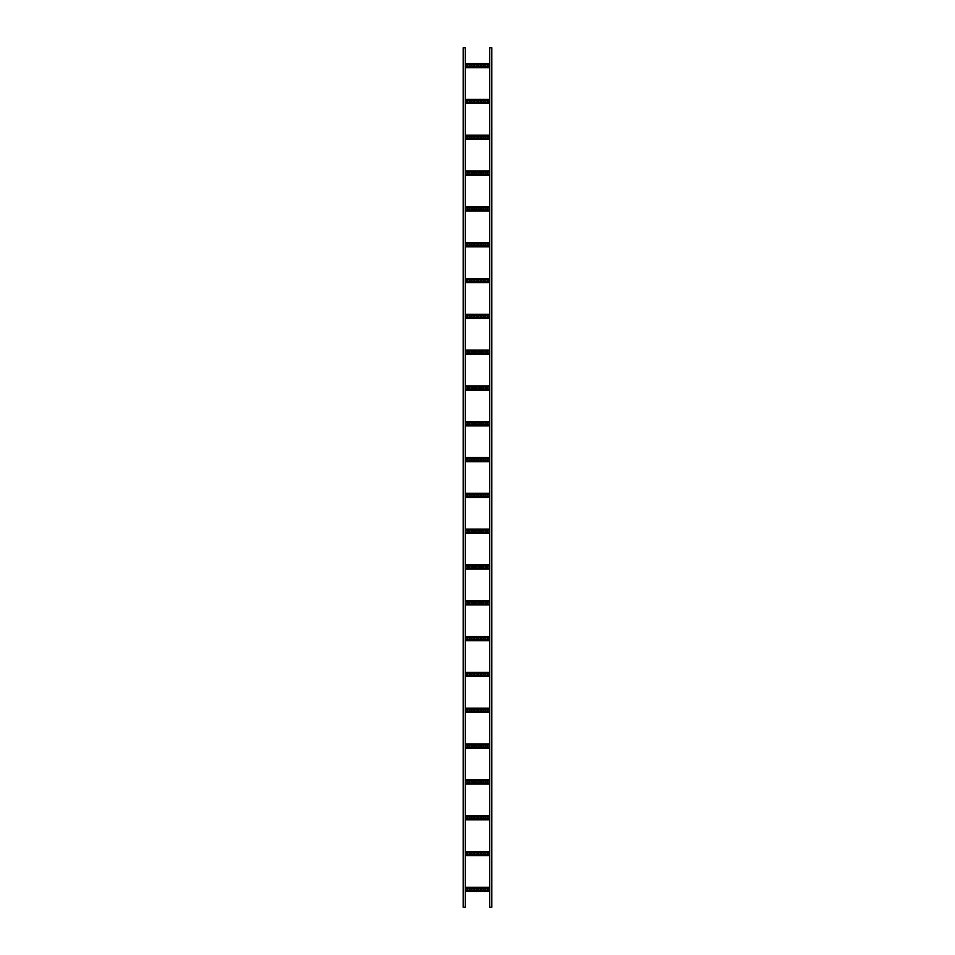 <?xml version="1.0" encoding="UTF-8"?>
<svg xmlns="http://www.w3.org/2000/svg" width="955" height="955" viewBox="0 0 955 955"><rect width="100%" height="100%" fill="white"/><g stroke="black" fill="none" stroke-linecap="round" stroke-linejoin="round"><path stroke-width="1.43" d="M463.175 47.75L463.175 907.25L465.324 907.25L465.324 47.75L463.175 47.75M491.825 907.25L491.825 47.75L489.676 47.75L489.676 907.25L491.825 907.25M489.676 891.421L465.324 891.421M486.167 888.556L486.74 888.556A0.788 0.788 0 0 1 487.528 889.344A0.788 0.788 0 0 1 486.74 890.132L486.167 890.132A0.788 0.788 0 0 1 485.379 889.344A0.788 0.788 0 0 1 486.167 888.556M479.004 888.556L479.577 888.556A0.788 0.788 0 0 1 480.365 889.344A0.788 0.788 0 0 1 479.577 890.132L479.004 890.132A0.788 0.788 0 0 1 478.216 889.344A0.788 0.788 0 0 1 479.004 888.556M471.842 888.556L472.415 888.556A0.788 0.788 0 0 1 473.202 889.344A0.788 0.788 0 0 1 472.415 890.132L471.842 890.132A0.788 0.788 0 0 1 471.054 889.344A0.788 0.788 0 0 1 471.842 888.556M468.26 888.556L468.833 888.556A0.788 0.788 0 0 1 469.621 889.344A0.788 0.788 0 0 1 468.833 890.132L468.26 890.132A0.788 0.788 0 0 1 467.473 889.344A0.788 0.788 0 0 1 468.26 888.556M475.423 888.556L475.996 888.556A0.788 0.788 0 0 1 476.784 889.344A0.788 0.788 0 0 1 475.996 890.132L475.423 890.132A0.788 0.788 0 0 1 474.635 889.344A0.788 0.788 0 0 1 475.423 888.556M482.585 888.556L483.158 888.556A0.788 0.788 0 0 1 483.946 889.344A0.788 0.788 0 0 1 483.158 890.132L482.585 890.132A0.788 0.788 0 0 1 481.798 889.344A0.788 0.788 0 0 1 482.585 888.556M489.676 888.556A0.788 0.788 0 0 0 488.96 889.344A0.788 0.788 0 0 0 489.676 890.132M465.324 890.132A0.788 0.788 0 0 0 466.04 889.344A0.788 0.788 0 0 0 465.324 888.556M489.676 855.608L465.324 855.608M486.167 852.743L486.74 852.743A0.788 0.788 0 0 1 487.528 853.531A0.788 0.788 0 0 1 486.74 854.319L486.167 854.319A0.788 0.788 0 0 1 485.379 853.531A0.788 0.788 0 0 1 486.167 852.743M479.004 852.743L479.577 852.743A0.788 0.788 0 0 1 480.365 853.531A0.788 0.788 0 0 1 479.577 854.319L479.004 854.319A0.788 0.788 0 0 1 478.216 853.531A0.788 0.788 0 0 1 479.004 852.743M471.842 852.743L472.415 852.743A0.788 0.788 0 0 1 473.202 853.531A0.788 0.788 0 0 1 472.415 854.319L471.842 854.319A0.788 0.788 0 0 1 471.054 853.531A0.788 0.788 0 0 1 471.842 852.743M468.26 852.743L468.833 852.743A0.788 0.788 0 0 1 469.621 853.531A0.788 0.788 0 0 1 468.833 854.319L468.26 854.319A0.788 0.788 0 0 1 467.473 853.531A0.788 0.788 0 0 1 468.26 852.743M475.423 852.743L475.996 852.743A0.788 0.788 0 0 1 476.784 853.531A0.788 0.788 0 0 1 475.996 854.319L475.423 854.319A0.788 0.788 0 0 1 474.635 853.531A0.788 0.788 0 0 1 475.423 852.743M482.585 852.743L483.158 852.743A0.788 0.788 0 0 1 483.946 853.531A0.788 0.788 0 0 1 483.158 854.319L482.585 854.319A0.788 0.788 0 0 1 481.798 853.531A0.788 0.788 0 0 1 482.585 852.743M489.676 852.743A0.788 0.788 0 0 0 488.96 853.531A0.788 0.788 0 0 0 489.676 854.319M465.324 854.319A0.788 0.788 0 0 0 466.04 853.531A0.788 0.788 0 0 0 465.324 852.743M489.676 819.796L465.324 819.796M486.167 816.931L486.74 816.931A0.788 0.788 0 0 1 487.528 817.719A0.788 0.788 0 0 1 486.74 818.507L486.167 818.507A0.788 0.788 0 0 1 485.379 817.719A0.788 0.788 0 0 1 486.167 816.931M479.004 816.931L479.577 816.931A0.788 0.788 0 0 1 480.365 817.719A0.788 0.788 0 0 1 479.577 818.507L479.004 818.507A0.788 0.788 0 0 1 478.216 817.719A0.788 0.788 0 0 1 479.004 816.931M471.842 816.931L472.415 816.931A0.788 0.788 0 0 1 473.202 817.719A0.788 0.788 0 0 1 472.415 818.507L471.842 818.507A0.788 0.788 0 0 1 471.054 817.719A0.788 0.788 0 0 1 471.842 816.931M468.26 816.931L468.833 816.931A0.788 0.788 0 0 1 469.621 817.719A0.788 0.788 0 0 1 468.833 818.507L468.26 818.507A0.788 0.788 0 0 1 467.473 817.719A0.788 0.788 0 0 1 468.26 816.931M475.423 816.931L475.996 816.931A0.788 0.788 0 0 1 476.784 817.719A0.788 0.788 0 0 1 475.996 818.507L475.423 818.507A0.788 0.788 0 0 1 474.635 817.719A0.788 0.788 0 0 1 475.423 816.931M482.585 816.931L483.158 816.931A0.788 0.788 0 0 1 483.946 817.719A0.788 0.788 0 0 1 483.158 818.507L482.585 818.507A0.788 0.788 0 0 1 481.798 817.719A0.788 0.788 0 0 1 482.585 816.931M489.676 816.931A0.788 0.788 0 0 0 488.96 817.719A0.788 0.788 0 0 0 489.676 818.507M465.324 818.507A0.788 0.788 0 0 0 466.04 817.719A0.788 0.788 0 0 0 465.324 816.931M489.676 783.983L465.324 783.983M486.167 781.118L486.74 781.118A0.788 0.788 0 0 1 487.528 781.906A0.788 0.788 0 0 1 486.74 782.694L486.167 782.694A0.788 0.788 0 0 1 485.379 781.906A0.788 0.788 0 0 1 486.167 781.118M479.004 781.118L479.577 781.118A0.788 0.788 0 0 1 480.365 781.906A0.788 0.788 0 0 1 479.577 782.694L479.004 782.694A0.788 0.788 0 0 1 478.216 781.906A0.788 0.788 0 0 1 479.004 781.118M471.842 781.118L472.415 781.118A0.788 0.788 0 0 1 473.202 781.906A0.788 0.788 0 0 1 472.415 782.694L471.842 782.694A0.788 0.788 0 0 1 471.054 781.906A0.788 0.788 0 0 1 471.842 781.118M468.26 781.118L468.833 781.118A0.788 0.788 0 0 1 469.621 781.906A0.788 0.788 0 0 1 468.833 782.694L468.26 782.694A0.788 0.788 0 0 1 467.473 781.906A0.788 0.788 0 0 1 468.26 781.118M475.423 781.118L475.996 781.118A0.788 0.788 0 0 1 476.784 781.906A0.788 0.788 0 0 1 475.996 782.694L475.423 782.694A0.788 0.788 0 0 1 474.635 781.906A0.788 0.788 0 0 1 475.423 781.118M482.585 781.118L483.158 781.118A0.788 0.788 0 0 1 483.946 781.906A0.788 0.788 0 0 1 483.158 782.694L482.585 782.694A0.788 0.788 0 0 1 481.798 781.906A0.788 0.788 0 0 1 482.585 781.118M489.676 781.118A0.788 0.788 0 0 0 488.96 781.906A0.788 0.788 0 0 0 489.676 782.694M465.324 782.694A0.788 0.788 0 0 0 466.04 781.906A0.788 0.788 0 0 0 465.324 781.118M489.676 748.171L465.324 748.171M486.167 745.306L486.74 745.306A0.788 0.788 0 0 1 487.528 746.094A0.788 0.788 0 0 1 486.74 746.882L486.167 746.882A0.788 0.788 0 0 1 485.379 746.094A0.788 0.788 0 0 1 486.167 745.306M479.004 745.306L479.577 745.306A0.788 0.788 0 0 1 480.365 746.094A0.788 0.788 0 0 1 479.577 746.882L479.004 746.882A0.788 0.788 0 0 1 478.216 746.094A0.788 0.788 0 0 1 479.004 745.306M471.842 745.306L472.415 745.306A0.788 0.788 0 0 1 473.202 746.094A0.788 0.788 0 0 1 472.415 746.882L471.842 746.882A0.788 0.788 0 0 1 471.054 746.094A0.788 0.788 0 0 1 471.842 745.306M468.26 745.306L468.833 745.306A0.788 0.788 0 0 1 469.621 746.094A0.788 0.788 0 0 1 468.833 746.882L468.26 746.882A0.788 0.788 0 0 1 467.473 746.094A0.788 0.788 0 0 1 468.26 745.306M475.423 745.306L475.996 745.306A0.788 0.788 0 0 1 476.784 746.094A0.788 0.788 0 0 1 475.996 746.882L475.423 746.882A0.788 0.788 0 0 1 474.635 746.094A0.788 0.788 0 0 1 475.423 745.306M482.585 745.306L483.158 745.306A0.788 0.788 0 0 1 483.946 746.094A0.788 0.788 0 0 1 483.158 746.882L482.585 746.882A0.788 0.788 0 0 1 481.798 746.094A0.788 0.788 0 0 1 482.585 745.306M489.676 745.306A0.788 0.788 0 0 0 488.96 746.094A0.788 0.788 0 0 0 489.676 746.882M465.324 746.882A0.788 0.788 0 0 0 466.04 746.094A0.788 0.788 0 0 0 465.324 745.306M489.676 712.358L465.324 712.358M486.167 709.493L486.74 709.493A0.788 0.788 0 0 1 487.528 710.281A0.788 0.788 0 0 1 486.74 711.069L486.167 711.069A0.788 0.788 0 0 1 485.379 710.281A0.788 0.788 0 0 1 486.167 709.493M479.004 709.493L479.577 709.493A0.788 0.788 0 0 1 480.365 710.281A0.788 0.788 0 0 1 479.577 711.069L479.004 711.069A0.788 0.788 0 0 1 478.216 710.281A0.788 0.788 0 0 1 479.004 709.493M471.842 709.493L472.415 709.493A0.788 0.788 0 0 1 473.202 710.281A0.788 0.788 0 0 1 472.415 711.069L471.842 711.069A0.788 0.788 0 0 1 471.054 710.281A0.788 0.788 0 0 1 471.842 709.493M468.26 709.493L468.833 709.493A0.788 0.788 0 0 1 469.621 710.281A0.788 0.788 0 0 1 468.833 711.069L468.26 711.069A0.788 0.788 0 0 1 467.473 710.281A0.788 0.788 0 0 1 468.26 709.493M475.423 709.493L475.996 709.493A0.788 0.788 0 0 1 476.784 710.281A0.788 0.788 0 0 1 475.996 711.069L475.423 711.069A0.788 0.788 0 0 1 474.635 710.281A0.788 0.788 0 0 1 475.423 709.493M482.585 709.493L483.158 709.493A0.788 0.788 0 0 1 483.946 710.281A0.788 0.788 0 0 1 483.158 711.069L482.585 711.069A0.788 0.788 0 0 1 481.798 710.281A0.788 0.788 0 0 1 482.585 709.493M489.676 709.493A0.788 0.788 0 0 0 488.96 710.281A0.788 0.788 0 0 0 489.676 711.069M465.324 711.069A0.788 0.788 0 0 0 466.04 710.281A0.788 0.788 0 0 0 465.324 709.493M489.676 676.546L465.324 676.546M486.167 673.681L486.74 673.681A0.788 0.788 0 0 1 487.528 674.469A0.788 0.788 0 0 1 486.74 675.257L486.167 675.257A0.788 0.788 0 0 1 485.379 674.469A0.788 0.788 0 0 1 486.167 673.681M479.004 673.681L479.577 673.681A0.788 0.788 0 0 1 480.365 674.469A0.788 0.788 0 0 1 479.577 675.257L479.004 675.257A0.788 0.788 0 0 1 478.216 674.469A0.788 0.788 0 0 1 479.004 673.681M471.842 673.681L472.415 673.681A0.788 0.788 0 0 1 473.202 674.469A0.788 0.788 0 0 1 472.415 675.257L471.842 675.257A0.788 0.788 0 0 1 471.054 674.469A0.788 0.788 0 0 1 471.842 673.681M468.26 673.681L468.833 673.681A0.788 0.788 0 0 1 469.621 674.469A0.788 0.788 0 0 1 468.833 675.257L468.26 675.257A0.788 0.788 0 0 1 467.473 674.469A0.788 0.788 0 0 1 468.26 673.681M475.423 673.681L475.996 673.681A0.788 0.788 0 0 1 476.784 674.469A0.788 0.788 0 0 1 475.996 675.257L475.423 675.257A0.788 0.788 0 0 1 474.635 674.469A0.788 0.788 0 0 1 475.423 673.681M482.585 673.681L483.158 673.681A0.788 0.788 0 0 1 483.946 674.469A0.788 0.788 0 0 1 483.158 675.257L482.585 675.257A0.788 0.788 0 0 1 481.798 674.469A0.788 0.788 0 0 1 482.585 673.681M489.676 673.681A0.788 0.788 0 0 0 488.96 674.469A0.788 0.788 0 0 0 489.676 675.257M465.324 675.257A0.788 0.788 0 0 0 466.04 674.469A0.788 0.788 0 0 0 465.324 673.681M489.676 640.733L465.324 640.733M486.167 637.868L486.74 637.868A0.788 0.788 0 0 1 487.528 638.656A0.788 0.788 0 0 1 486.74 639.444L486.167 639.444A0.788 0.788 0 0 1 485.379 638.656A0.788 0.788 0 0 1 486.167 637.868M479.004 637.868L479.577 637.868A0.788 0.788 0 0 1 480.365 638.656A0.788 0.788 0 0 1 479.577 639.444L479.004 639.444A0.788 0.788 0 0 1 478.216 638.656A0.788 0.788 0 0 1 479.004 637.868M471.842 637.868L472.415 637.868A0.788 0.788 0 0 1 473.202 638.656A0.788 0.788 0 0 1 472.415 639.444L471.842 639.444A0.788 0.788 0 0 1 471.054 638.656A0.788 0.788 0 0 1 471.842 637.868M468.26 637.868L468.833 637.868A0.788 0.788 0 0 1 469.621 638.656A0.788 0.788 0 0 1 468.833 639.444L468.26 639.444A0.788 0.788 0 0 1 467.473 638.656A0.788 0.788 0 0 1 468.26 637.868M475.423 637.868L475.996 637.868A0.788 0.788 0 0 1 476.784 638.656A0.788 0.788 0 0 1 475.996 639.444L475.423 639.444A0.788 0.788 0 0 1 474.635 638.656A0.788 0.788 0 0 1 475.423 637.868M482.585 637.868L483.158 637.868A0.788 0.788 0 0 1 483.946 638.656A0.788 0.788 0 0 1 483.158 639.444L482.585 639.444A0.788 0.788 0 0 1 481.798 638.656A0.788 0.788 0 0 1 482.585 637.868M489.676 637.868A0.788 0.788 0 0 0 488.96 638.656A0.788 0.788 0 0 0 489.676 639.444M465.324 639.444A0.788 0.788 0 0 0 466.04 638.656A0.788 0.788 0 0 0 465.324 637.868M489.676 604.921L465.324 604.921M486.167 602.056L486.74 602.056A0.788 0.788 0 0 1 487.528 602.844A0.788 0.788 0 0 1 486.74 603.632L486.167 603.632A0.788 0.788 0 0 1 485.379 602.844A0.788 0.788 0 0 1 486.167 602.056M479.004 602.056L479.577 602.056A0.788 0.788 0 0 1 480.365 602.844A0.788 0.788 0 0 1 479.577 603.632L479.004 603.632A0.788 0.788 0 0 1 478.216 602.844A0.788 0.788 0 0 1 479.004 602.056M471.842 602.056L472.415 602.056A0.788 0.788 0 0 1 473.202 602.844A0.788 0.788 0 0 1 472.415 603.632L471.842 603.632A0.788 0.788 0 0 1 471.054 602.844A0.788 0.788 0 0 1 471.842 602.056M468.26 602.056L468.833 602.056A0.788 0.788 0 0 1 469.621 602.844A0.788 0.788 0 0 1 468.833 603.632L468.26 603.632A0.788 0.788 0 0 1 467.473 602.844A0.788 0.788 0 0 1 468.26 602.056M475.423 602.056L475.996 602.056A0.788 0.788 0 0 1 476.784 602.844A0.788 0.788 0 0 1 475.996 603.632L475.423 603.632A0.788 0.788 0 0 1 474.635 602.844A0.788 0.788 0 0 1 475.423 602.056M482.585 602.056L483.158 602.056A0.788 0.788 0 0 1 483.946 602.844A0.788 0.788 0 0 1 483.158 603.632L482.585 603.632A0.788 0.788 0 0 1 481.798 602.844A0.788 0.788 0 0 1 482.585 602.056M489.676 602.056A0.788 0.788 0 0 0 488.96 602.844A0.788 0.788 0 0 0 489.676 603.632M465.324 603.632A0.788 0.788 0 0 0 466.04 602.844A0.788 0.788 0 0 0 465.324 602.056M489.676 569.108L465.324 569.108M486.167 566.243L486.74 566.243A0.788 0.788 0 0 1 487.528 567.031A0.788 0.788 0 0 1 486.74 567.819L486.167 567.819A0.788 0.788 0 0 1 485.379 567.031A0.788 0.788 0 0 1 486.167 566.243M479.004 566.243L479.577 566.243A0.788 0.788 0 0 1 480.365 567.031A0.788 0.788 0 0 1 479.577 567.819L479.004 567.819A0.788 0.788 0 0 1 478.216 567.031A0.788 0.788 0 0 1 479.004 566.243M471.842 566.243L472.415 566.243A0.788 0.788 0 0 1 473.202 567.031A0.788 0.788 0 0 1 472.415 567.819L471.842 567.819A0.788 0.788 0 0 1 471.054 567.031A0.788 0.788 0 0 1 471.842 566.243M468.26 566.243L468.833 566.243A0.788 0.788 0 0 1 469.621 567.031A0.788 0.788 0 0 1 468.833 567.819L468.26 567.819A0.788 0.788 0 0 1 467.473 567.031A0.788 0.788 0 0 1 468.26 566.243M475.423 566.243L475.996 566.243A0.788 0.788 0 0 1 476.784 567.031A0.788 0.788 0 0 1 475.996 567.819L475.423 567.819A0.788 0.788 0 0 1 474.635 567.031A0.788 0.788 0 0 1 475.423 566.243M482.585 566.243L483.158 566.243A0.788 0.788 0 0 1 483.946 567.031A0.788 0.788 0 0 1 483.158 567.819L482.585 567.819A0.788 0.788 0 0 1 481.798 567.031A0.788 0.788 0 0 1 482.585 566.243M489.676 566.243A0.788 0.788 0 0 0 488.96 567.031A0.788 0.788 0 0 0 489.676 567.819M465.324 567.819A0.788 0.788 0 0 0 466.04 567.031A0.788 0.788 0 0 0 465.324 566.243M489.676 533.296L465.324 533.296M486.167 530.431L486.74 530.431A0.788 0.788 0 0 1 487.528 531.219A0.788 0.788 0 0 1 486.74 532.007L486.167 532.007A0.788 0.788 0 0 1 485.379 531.219A0.788 0.788 0 0 1 486.167 530.431M479.004 530.431L479.577 530.431A0.788 0.788 0 0 1 480.365 531.219A0.788 0.788 0 0 1 479.577 532.007L479.004 532.007A0.788 0.788 0 0 1 478.216 531.219A0.788 0.788 0 0 1 479.004 530.431M471.842 530.431L472.415 530.431A0.788 0.788 0 0 1 473.202 531.219A0.788 0.788 0 0 1 472.415 532.007L471.842 532.007A0.788 0.788 0 0 1 471.054 531.219A0.788 0.788 0 0 1 471.842 530.431M468.26 530.431L468.833 530.431A0.788 0.788 0 0 1 469.621 531.219A0.788 0.788 0 0 1 468.833 532.007L468.26 532.007A0.788 0.788 0 0 1 467.473 531.219A0.788 0.788 0 0 1 468.26 530.431M475.423 530.431L475.996 530.431A0.788 0.788 0 0 1 476.784 531.219A0.788 0.788 0 0 1 475.996 532.007L475.423 532.007A0.788 0.788 0 0 1 474.635 531.219A0.788 0.788 0 0 1 475.423 530.431M482.585 530.431L483.158 530.431A0.788 0.788 0 0 1 483.946 531.219A0.788 0.788 0 0 1 483.158 532.007L482.585 532.007A0.788 0.788 0 0 1 481.798 531.219A0.788 0.788 0 0 1 482.585 530.431M489.676 530.431A0.788 0.788 0 0 0 488.96 531.219A0.788 0.788 0 0 0 489.676 532.007M465.324 532.007A0.788 0.788 0 0 0 466.04 531.219A0.788 0.788 0 0 0 465.324 530.431M489.676 497.483L465.324 497.483M486.167 494.618L486.74 494.618A0.788 0.788 0 0 1 487.528 495.406A0.788 0.788 0 0 1 486.74 496.194L486.167 496.194A0.788 0.788 0 0 1 485.379 495.406A0.788 0.788 0 0 1 486.167 494.618M479.004 494.618L479.577 494.618A0.788 0.788 0 0 1 480.365 495.406A0.788 0.788 0 0 1 479.577 496.194L479.004 496.194A0.788 0.788 0 0 1 478.216 495.406A0.788 0.788 0 0 1 479.004 494.618M471.842 494.618L472.415 494.618A0.788 0.788 0 0 1 473.202 495.406A0.788 0.788 0 0 1 472.415 496.194L471.842 496.194A0.788 0.788 0 0 1 471.054 495.406A0.788 0.788 0 0 1 471.842 494.618M468.26 494.618L468.833 494.618A0.788 0.788 0 0 1 469.621 495.406A0.788 0.788 0 0 1 468.833 496.194L468.26 496.194A0.788 0.788 0 0 1 467.473 495.406A0.788 0.788 0 0 1 468.26 494.618M475.423 494.618L475.996 494.618A0.788 0.788 0 0 1 476.784 495.406A0.788 0.788 0 0 1 475.996 496.194L475.423 496.194A0.788 0.788 0 0 1 474.635 495.406A0.788 0.788 0 0 1 475.423 494.618M482.585 494.618L483.158 494.618A0.788 0.788 0 0 1 483.946 495.406A0.788 0.788 0 0 1 483.158 496.194L482.585 496.194A0.788 0.788 0 0 1 481.798 495.406A0.788 0.788 0 0 1 482.585 494.618M489.676 494.618A0.788 0.788 0 0 0 488.96 495.406A0.788 0.788 0 0 0 489.676 496.194M465.324 496.194A0.788 0.788 0 0 0 466.04 495.406A0.788 0.788 0 0 0 465.324 494.618M489.676 461.671L465.324 461.671M486.167 458.806L486.74 458.806A0.788 0.788 0 0 1 487.528 459.594A0.788 0.788 0 0 1 486.74 460.382L486.167 460.382A0.788 0.788 0 0 1 485.379 459.594A0.788 0.788 0 0 1 486.167 458.806M479.004 458.806L479.577 458.806A0.788 0.788 0 0 1 480.365 459.594A0.788 0.788 0 0 1 479.577 460.382L479.004 460.382A0.788 0.788 0 0 1 478.216 459.594A0.788 0.788 0 0 1 479.004 458.806M471.842 458.806L472.415 458.806A0.788 0.788 0 0 1 473.202 459.594A0.788 0.788 0 0 1 472.415 460.382L471.842 460.382A0.788 0.788 0 0 1 471.054 459.594A0.788 0.788 0 0 1 471.842 458.806M468.26 458.806L468.833 458.806A0.788 0.788 0 0 1 469.621 459.594A0.788 0.788 0 0 1 468.833 460.382L468.26 460.382A0.788 0.788 0 0 1 467.473 459.594A0.788 0.788 0 0 1 468.26 458.806M475.423 458.806L475.996 458.806A0.788 0.788 0 0 1 476.784 459.594A0.788 0.788 0 0 1 475.996 460.382L475.423 460.382A0.788 0.788 0 0 1 474.635 459.594A0.788 0.788 0 0 1 475.423 458.806M482.585 458.806L483.158 458.806A0.788 0.788 0 0 1 483.946 459.594A0.788 0.788 0 0 1 483.158 460.382L482.585 460.382A0.788 0.788 0 0 1 481.798 459.594A0.788 0.788 0 0 1 482.585 458.806M489.676 458.806A0.788 0.788 0 0 0 488.96 459.594A0.788 0.788 0 0 0 489.676 460.382M465.324 460.382A0.788 0.788 0 0 0 466.04 459.594A0.788 0.788 0 0 0 465.324 458.806M489.676 425.858L465.324 425.858M486.167 422.993L486.74 422.993A0.788 0.788 0 0 1 487.528 423.781A0.788 0.788 0 0 1 486.74 424.569L486.167 424.569A0.788 0.788 0 0 1 485.379 423.781A0.788 0.788 0 0 1 486.167 422.993M479.004 422.993L479.577 422.993A0.788 0.788 0 0 1 480.365 423.781A0.788 0.788 0 0 1 479.577 424.569L479.004 424.569A0.788 0.788 0 0 1 478.216 423.781A0.788 0.788 0 0 1 479.004 422.993M471.842 422.993L472.415 422.993A0.788 0.788 0 0 1 473.202 423.781A0.788 0.788 0 0 1 472.415 424.569L471.842 424.569A0.788 0.788 0 0 1 471.054 423.781A0.788 0.788 0 0 1 471.842 422.993M468.26 422.993L468.833 422.993A0.788 0.788 0 0 1 469.621 423.781A0.788 0.788 0 0 1 468.833 424.569L468.26 424.569A0.788 0.788 0 0 1 467.473 423.781A0.788 0.788 0 0 1 468.26 422.993M475.423 422.993L475.996 422.993A0.788 0.788 0 0 1 476.784 423.781A0.788 0.788 0 0 1 475.996 424.569L475.423 424.569A0.788 0.788 0 0 1 474.635 423.781A0.788 0.788 0 0 1 475.423 422.993M482.585 422.993L483.158 422.993A0.788 0.788 0 0 1 483.946 423.781A0.788 0.788 0 0 1 483.158 424.569L482.585 424.569A0.788 0.788 0 0 1 481.798 423.781A0.788 0.788 0 0 1 482.585 422.993M489.676 422.993A0.788 0.788 0 0 0 488.96 423.781A0.788 0.788 0 0 0 489.676 424.569M465.324 424.569A0.788 0.788 0 0 0 466.04 423.781A0.788 0.788 0 0 0 465.324 422.993M489.676 390.046L465.324 390.046M486.167 387.181L486.74 387.181A0.788 0.788 0 0 1 487.528 387.969A0.788 0.788 0 0 1 486.74 388.757L486.167 388.757A0.788 0.788 0 0 1 485.379 387.969A0.788 0.788 0 0 1 486.167 387.181M479.004 387.181L479.577 387.181A0.788 0.788 0 0 1 480.365 387.969A0.788 0.788 0 0 1 479.577 388.757L479.004 388.757A0.788 0.788 0 0 1 478.216 387.969A0.788 0.788 0 0 1 479.004 387.181M471.842 387.181L472.415 387.181A0.788 0.788 0 0 1 473.202 387.969A0.788 0.788 0 0 1 472.415 388.757L471.842 388.757A0.788 0.788 0 0 1 471.054 387.969A0.788 0.788 0 0 1 471.842 387.181M468.26 387.181L468.833 387.181A0.788 0.788 0 0 1 469.621 387.969A0.788 0.788 0 0 1 468.833 388.757L468.26 388.757A0.788 0.788 0 0 1 467.473 387.969A0.788 0.788 0 0 1 468.26 387.181M475.423 387.181L475.996 387.181A0.788 0.788 0 0 1 476.784 387.969A0.788 0.788 0 0 1 475.996 388.757L475.423 388.757A0.788 0.788 0 0 1 474.635 387.969A0.788 0.788 0 0 1 475.423 387.181M482.585 387.181L483.158 387.181A0.788 0.788 0 0 1 483.946 387.969A0.788 0.788 0 0 1 483.158 388.757L482.585 388.757A0.788 0.788 0 0 1 481.798 387.969A0.788 0.788 0 0 1 482.585 387.181M489.676 387.181A0.788 0.788 0 0 0 488.96 387.969A0.788 0.788 0 0 0 489.676 388.757M465.324 388.757A0.788 0.788 0 0 0 466.04 387.969A0.788 0.788 0 0 0 465.324 387.181M489.676 354.233L465.324 354.233M486.167 351.368L486.74 351.368A0.788 0.788 0 0 1 487.528 352.156A0.788 0.788 0 0 1 486.74 352.944L486.167 352.944A0.788 0.788 0 0 1 485.379 352.156A0.788 0.788 0 0 1 486.167 351.368M479.004 351.368L479.577 351.368A0.788 0.788 0 0 1 480.365 352.156A0.788 0.788 0 0 1 479.577 352.944L479.004 352.944A0.788 0.788 0 0 1 478.216 352.156A0.788 0.788 0 0 1 479.004 351.368M471.842 351.368L472.415 351.368A0.788 0.788 0 0 1 473.202 352.156A0.788 0.788 0 0 1 472.415 352.944L471.842 352.944A0.788 0.788 0 0 1 471.054 352.156A0.788 0.788 0 0 1 471.842 351.368M468.26 351.368L468.833 351.368A0.788 0.788 0 0 1 469.621 352.156A0.788 0.788 0 0 1 468.833 352.944L468.26 352.944A0.788 0.788 0 0 1 467.473 352.156A0.788 0.788 0 0 1 468.26 351.368M475.423 351.368L475.996 351.368A0.788 0.788 0 0 1 476.784 352.156A0.788 0.788 0 0 1 475.996 352.944L475.423 352.944A0.788 0.788 0 0 1 474.635 352.156A0.788 0.788 0 0 1 475.423 351.368M482.585 351.368L483.158 351.368A0.788 0.788 0 0 1 483.946 352.156A0.788 0.788 0 0 1 483.158 352.944L482.585 352.944A0.788 0.788 0 0 1 481.798 352.156A0.788 0.788 0 0 1 482.585 351.368M489.676 351.368A0.788 0.788 0 0 0 488.96 352.156A0.788 0.788 0 0 0 489.676 352.944M465.324 352.944A0.788 0.788 0 0 0 466.04 352.156A0.788 0.788 0 0 0 465.324 351.368M489.676 318.421L465.324 318.421M486.167 315.556L486.74 315.556A0.788 0.788 0 0 1 487.528 316.344A0.788 0.788 0 0 1 486.74 317.132L486.167 317.132A0.788 0.788 0 0 1 485.379 316.344A0.788 0.788 0 0 1 486.167 315.556M479.004 315.556L479.577 315.556A0.788 0.788 0 0 1 480.365 316.344A0.788 0.788 0 0 1 479.577 317.132L479.004 317.132A0.788 0.788 0 0 1 478.216 316.344A0.788 0.788 0 0 1 479.004 315.556M471.842 315.556L472.415 315.556A0.788 0.788 0 0 1 473.202 316.344A0.788 0.788 0 0 1 472.415 317.132L471.842 317.132A0.788 0.788 0 0 1 471.054 316.344A0.788 0.788 0 0 1 471.842 315.556M468.26 315.556L468.833 315.556A0.788 0.788 0 0 1 469.621 316.344A0.788 0.788 0 0 1 468.833 317.132L468.26 317.132A0.788 0.788 0 0 1 467.473 316.344A0.788 0.788 0 0 1 468.26 315.556M475.423 315.556L475.996 315.556A0.788 0.788 0 0 1 476.784 316.344A0.788 0.788 0 0 1 475.996 317.132L475.423 317.132A0.788 0.788 0 0 1 474.635 316.344A0.788 0.788 0 0 1 475.423 315.556M482.585 315.556L483.158 315.556A0.788 0.788 0 0 1 483.946 316.344A0.788 0.788 0 0 1 483.158 317.132L482.585 317.132A0.788 0.788 0 0 1 481.798 316.344A0.788 0.788 0 0 1 482.585 315.556M489.676 315.556A0.788 0.788 0 0 0 488.96 316.344A0.788 0.788 0 0 0 489.676 317.132M465.324 317.132A0.788 0.788 0 0 0 466.04 316.344A0.788 0.788 0 0 0 465.324 315.556M489.676 282.608L465.324 282.608M486.167 279.743L486.74 279.743A0.788 0.788 0 0 1 487.528 280.531A0.788 0.788 0 0 1 486.74 281.319L486.167 281.319A0.788 0.788 0 0 1 485.379 280.531A0.788 0.788 0 0 1 486.167 279.743M479.004 279.743L479.577 279.743A0.788 0.788 0 0 1 480.365 280.531A0.788 0.788 0 0 1 479.577 281.319L479.004 281.319A0.788 0.788 0 0 1 478.216 280.531A0.788 0.788 0 0 1 479.004 279.743M471.842 279.743L472.415 279.743A0.788 0.788 0 0 1 473.202 280.531A0.788 0.788 0 0 1 472.415 281.319L471.842 281.319A0.788 0.788 0 0 1 471.054 280.531A0.788 0.788 0 0 1 471.842 279.743M468.26 279.743L468.833 279.743A0.788 0.788 0 0 1 469.621 280.531A0.788 0.788 0 0 1 468.833 281.319L468.26 281.319A0.788 0.788 0 0 1 467.473 280.531A0.788 0.788 0 0 1 468.26 279.743M475.423 279.743L475.996 279.743A0.788 0.788 0 0 1 476.784 280.531A0.788 0.788 0 0 1 475.996 281.319L475.423 281.319A0.788 0.788 0 0 1 474.635 280.531A0.788 0.788 0 0 1 475.423 279.743M482.585 279.743L483.158 279.743A0.788 0.788 0 0 1 483.946 280.531A0.788 0.788 0 0 1 483.158 281.319L482.585 281.319A0.788 0.788 0 0 1 481.798 280.531A0.788 0.788 0 0 1 482.585 279.743M489.676 279.743A0.788 0.788 0 0 0 488.96 280.531A0.788 0.788 0 0 0 489.676 281.319M465.324 281.319A0.788 0.788 0 0 0 466.04 280.531A0.788 0.788 0 0 0 465.324 279.743M489.676 246.796L465.324 246.796M486.167 243.931L486.74 243.931A0.788 0.788 0 0 1 487.528 244.719A0.788 0.788 0 0 1 486.74 245.507L486.167 245.507A0.788 0.788 0 0 1 485.379 244.719A0.788 0.788 0 0 1 486.167 243.931M479.004 243.931L479.577 243.931A0.788 0.788 0 0 1 480.365 244.719A0.788 0.788 0 0 1 479.577 245.507L479.004 245.507A0.788 0.788 0 0 1 478.216 244.719A0.788 0.788 0 0 1 479.004 243.931M471.842 243.931L472.415 243.931A0.788 0.788 0 0 1 473.202 244.719A0.788 0.788 0 0 1 472.415 245.507L471.842 245.507A0.788 0.788 0 0 1 471.054 244.719A0.788 0.788 0 0 1 471.842 243.931M468.26 243.931L468.833 243.931A0.788 0.788 0 0 1 469.621 244.719A0.788 0.788 0 0 1 468.833 245.507L468.26 245.507A0.788 0.788 0 0 1 467.473 244.719A0.788 0.788 0 0 1 468.26 243.931M475.423 243.931L475.996 243.931A0.788 0.788 0 0 1 476.784 244.719A0.788 0.788 0 0 1 475.996 245.507L475.423 245.507A0.788 0.788 0 0 1 474.635 244.719A0.788 0.788 0 0 1 475.423 243.931M482.585 243.931L483.158 243.931A0.788 0.788 0 0 1 483.946 244.719A0.788 0.788 0 0 1 483.158 245.507L482.585 245.507A0.788 0.788 0 0 1 481.798 244.719A0.788 0.788 0 0 1 482.585 243.931M489.676 243.931A0.788 0.788 0 0 0 488.96 244.719A0.788 0.788 0 0 0 489.676 245.507M465.324 245.507A0.788 0.788 0 0 0 466.04 244.719A0.788 0.788 0 0 0 465.324 243.931M489.676 210.983L465.324 210.983M486.167 208.118L486.74 208.118A0.788 0.788 0 0 1 487.528 208.906A0.788 0.788 0 0 1 486.74 209.694L486.167 209.694A0.788 0.788 0 0 1 485.379 208.906A0.788 0.788 0 0 1 486.167 208.118M479.004 208.118L479.577 208.118A0.788 0.788 0 0 1 480.365 208.906A0.788 0.788 0 0 1 479.577 209.694L479.004 209.694A0.788 0.788 0 0 1 478.216 208.906A0.788 0.788 0 0 1 479.004 208.118M471.842 208.118L472.415 208.118A0.788 0.788 0 0 1 473.202 208.906A0.788 0.788 0 0 1 472.415 209.694L471.842 209.694A0.788 0.788 0 0 1 471.054 208.906A0.788 0.788 0 0 1 471.842 208.118M468.26 208.118L468.833 208.118A0.788 0.788 0 0 1 469.621 208.906A0.788 0.788 0 0 1 468.833 209.694L468.26 209.694A0.788 0.788 0 0 1 467.473 208.906A0.788 0.788 0 0 1 468.26 208.118M475.423 208.118L475.996 208.118A0.788 0.788 0 0 1 476.784 208.906A0.788 0.788 0 0 1 475.996 209.694L475.423 209.694A0.788 0.788 0 0 1 474.635 208.906A0.788 0.788 0 0 1 475.423 208.118M482.585 208.118L483.158 208.118A0.788 0.788 0 0 1 483.946 208.906A0.788 0.788 0 0 1 483.158 209.694L482.585 209.694A0.788 0.788 0 0 1 481.798 208.906A0.788 0.788 0 0 1 482.585 208.118M489.676 208.118A0.788 0.788 0 0 0 488.96 208.906A0.788 0.788 0 0 0 489.676 209.694M465.324 209.694A0.788 0.788 0 0 0 466.04 208.906A0.788 0.788 0 0 0 465.324 208.118M489.676 175.171L465.324 175.171M486.167 172.306L486.74 172.306A0.788 0.788 0 0 1 487.528 173.094A0.788 0.788 0 0 1 486.74 173.882L486.167 173.882A0.788 0.788 0 0 1 485.379 173.094A0.788 0.788 0 0 1 486.167 172.306M479.004 172.306L479.577 172.306A0.788 0.788 0 0 1 480.365 173.094A0.788 0.788 0 0 1 479.577 173.882L479.004 173.882A0.788 0.788 0 0 1 478.216 173.094A0.788 0.788 0 0 1 479.004 172.306M471.842 172.306L472.415 172.306A0.788 0.788 0 0 1 473.202 173.094A0.788 0.788 0 0 1 472.415 173.882L471.842 173.882A0.788 0.788 0 0 1 471.054 173.094A0.788 0.788 0 0 1 471.842 172.306M468.26 172.306L468.833 172.306A0.788 0.788 0 0 1 469.621 173.094A0.788 0.788 0 0 1 468.833 173.882L468.26 173.882A0.788 0.788 0 0 1 467.473 173.094A0.788 0.788 0 0 1 468.26 172.306M475.423 172.306L475.996 172.306A0.788 0.788 0 0 1 476.784 173.094A0.788 0.788 0 0 1 475.996 173.882L475.423 173.882A0.788 0.788 0 0 1 474.635 173.094A0.788 0.788 0 0 1 475.423 172.306M482.585 172.306L483.158 172.306A0.788 0.788 0 0 1 483.946 173.094A0.788 0.788 0 0 1 483.158 173.882L482.585 173.882A0.788 0.788 0 0 1 481.798 173.094A0.788 0.788 0 0 1 482.585 172.306M489.676 172.306A0.788 0.788 0 0 0 488.96 173.094A0.788 0.788 0 0 0 489.676 173.882M465.324 173.882A0.788 0.788 0 0 0 466.04 173.094A0.788 0.788 0 0 0 465.324 172.306M489.676 139.358L465.324 139.358M486.167 136.493L486.74 136.493A0.788 0.788 0 0 1 487.528 137.281A0.788 0.788 0 0 1 486.74 138.069L486.167 138.069A0.788 0.788 0 0 1 485.379 137.281A0.788 0.788 0 0 1 486.167 136.493M479.004 136.493L479.577 136.493A0.788 0.788 0 0 1 480.365 137.281A0.788 0.788 0 0 1 479.577 138.069L479.004 138.069A0.788 0.788 0 0 1 478.216 137.281A0.788 0.788 0 0 1 479.004 136.493M471.842 136.493L472.415 136.493A0.788 0.788 0 0 1 473.202 137.281A0.788 0.788 0 0 1 472.415 138.069L471.842 138.069A0.788 0.788 0 0 1 471.054 137.281A0.788 0.788 0 0 1 471.842 136.493M468.26 136.493L468.833 136.493A0.788 0.788 0 0 1 469.621 137.281A0.788 0.788 0 0 1 468.833 138.069L468.26 138.069A0.788 0.788 0 0 1 467.473 137.281A0.788 0.788 0 0 1 468.26 136.493M475.423 136.493L475.996 136.493A0.788 0.788 0 0 1 476.784 137.281A0.788 0.788 0 0 1 475.996 138.069L475.423 138.069A0.788 0.788 0 0 1 474.635 137.281A0.788 0.788 0 0 1 475.423 136.493M482.585 136.493L483.158 136.493A0.788 0.788 0 0 1 483.946 137.281A0.788 0.788 0 0 1 483.158 138.069L482.585 138.069A0.788 0.788 0 0 1 481.798 137.281A0.788 0.788 0 0 1 482.585 136.493M489.676 136.493A0.788 0.788 0 0 0 488.96 137.281A0.788 0.788 0 0 0 489.676 138.069M465.324 138.069A0.788 0.788 0 0 0 466.04 137.281A0.788 0.788 0 0 0 465.324 136.493M489.676 103.546L465.324 103.546M486.167 100.681L486.74 100.681A0.788 0.788 0 0 1 487.528 101.469A0.788 0.788 0 0 1 486.74 102.257L486.167 102.257A0.788 0.788 0 0 1 485.379 101.469A0.788 0.788 0 0 1 486.167 100.681M479.004 100.681L479.577 100.681A0.788 0.788 0 0 1 480.365 101.469A0.788 0.788 0 0 1 479.577 102.257L479.004 102.257A0.788 0.788 0 0 1 478.216 101.469A0.788 0.788 0 0 1 479.004 100.681M471.842 100.681L472.415 100.681A0.788 0.788 0 0 1 473.202 101.469A0.788 0.788 0 0 1 472.415 102.257L471.842 102.257A0.788 0.788 0 0 1 471.054 101.469A0.788 0.788 0 0 1 471.842 100.681M468.26 100.681L468.833 100.681A0.788 0.788 0 0 1 469.621 101.469A0.788 0.788 0 0 1 468.833 102.257L468.26 102.257A0.788 0.788 0 0 1 467.473 101.469A0.788 0.788 0 0 1 468.26 100.681M475.423 100.681L475.996 100.681A0.788 0.788 0 0 1 476.784 101.469A0.788 0.788 0 0 1 475.996 102.257L475.423 102.257A0.788 0.788 0 0 1 474.635 101.469A0.788 0.788 0 0 1 475.423 100.681M482.585 100.681L483.158 100.681A0.788 0.788 0 0 1 483.946 101.469A0.788 0.788 0 0 1 483.158 102.257L482.585 102.257A0.788 0.788 0 0 1 481.798 101.469A0.788 0.788 0 0 1 482.585 100.681M489.676 100.681A0.788 0.788 0 0 0 488.96 101.469A0.788 0.788 0 0 0 489.676 102.257M465.324 102.257A0.788 0.788 0 0 0 466.04 101.469A0.788 0.788 0 0 0 465.324 100.681M489.676 67.733L465.324 67.733M486.167 64.868L486.74 64.868A0.788 0.788 0 0 1 487.528 65.656A0.788 0.788 0 0 1 486.74 66.444L486.167 66.444A0.788 0.788 0 0 1 485.379 65.656A0.788 0.788 0 0 1 486.167 64.868M479.004 64.868L479.577 64.868A0.788 0.788 0 0 1 480.365 65.656A0.788 0.788 0 0 1 479.577 66.444L479.004 66.444A0.788 0.788 0 0 1 478.216 65.656A0.788 0.788 0 0 1 479.004 64.868M471.842 64.868L472.415 64.868A0.788 0.788 0 0 1 473.202 65.656A0.788 0.788 0 0 1 472.415 66.444L471.842 66.444A0.788 0.788 0 0 1 471.054 65.656A0.788 0.788 0 0 1 471.842 64.868M468.26 64.868L468.833 64.868A0.788 0.788 0 0 1 469.621 65.656A0.788 0.788 0 0 1 468.833 66.444L468.26 66.444A0.788 0.788 0 0 1 467.473 65.656A0.788 0.788 0 0 1 468.26 64.868M475.423 64.868L475.996 64.868A0.788 0.788 0 0 1 476.784 65.656A0.788 0.788 0 0 1 475.996 66.444L475.423 66.444A0.788 0.788 0 0 1 474.635 65.656A0.788 0.788 0 0 1 475.423 64.868M482.585 64.868L483.158 64.868A0.788 0.788 0 0 1 483.946 65.656A0.788 0.788 0 0 1 483.158 66.444L482.585 66.444A0.788 0.788 0 0 1 481.798 65.656A0.788 0.788 0 0 1 482.585 64.868M489.676 64.868A0.788 0.788 0 0 0 488.96 65.656A0.788 0.788 0 0 0 489.676 66.444M465.324 66.444A0.788 0.788 0 0 0 466.04 65.656A0.788 0.788 0 0 0 465.324 64.868M489.676 888.102L465.324 888.102M489.676 890.585L465.324 890.585M489.676 887.291L465.324 887.291M489.676 887.756L465.324 887.756M489.676 890.931L465.324 890.931M489.676 891.397L465.324 891.397M489.676 852.29L465.324 852.29M489.676 854.773L465.324 854.773M489.676 851.478L465.324 851.478M489.676 851.944L465.324 851.944M489.676 855.119L465.324 855.119M489.676 855.585L465.324 855.585M489.676 816.477L465.324 816.477M489.676 818.96L465.324 818.96M489.676 815.666L465.324 815.666M489.676 816.131L465.324 816.131M489.676 819.306L465.324 819.306M489.676 819.772L465.324 819.772M489.676 780.665L465.324 780.665M489.676 783.148L465.324 783.148M489.676 779.853L465.324 779.853M489.676 780.319L465.324 780.319M489.676 783.494L465.324 783.494M489.676 783.96L465.324 783.96M489.676 744.852L465.324 744.852M489.676 747.335L465.324 747.335M489.676 744.041L465.324 744.041M489.676 744.506L465.324 744.506M489.676 747.681L465.324 747.681M489.676 748.147L465.324 748.147M489.676 709.04L465.324 709.04M489.676 711.523L465.324 711.523M489.676 708.228L465.324 708.228M489.676 708.694L465.324 708.694M489.676 711.869L465.324 711.869M489.676 712.335L465.324 712.335M489.676 673.227L465.324 673.227M489.676 675.71L465.324 675.71M489.676 672.416L465.324 672.416M489.676 672.881L465.324 672.881M489.676 676.056L465.324 676.056M489.676 676.522L465.324 676.522M489.676 637.415L465.324 637.415M489.676 639.898L465.324 639.898M489.676 636.603L465.324 636.603M489.676 637.069L465.324 637.069M489.676 640.244L465.324 640.244M489.676 640.71L465.324 640.71M489.676 601.602L465.324 601.602M489.676 604.085L465.324 604.085M489.676 600.791L465.324 600.791M489.676 601.256L465.324 601.256M489.676 604.431L465.324 604.431M489.676 604.897L465.324 604.897M489.676 565.79L465.324 565.79M489.676 568.273L465.324 568.273M489.676 564.978L465.324 564.978M489.676 565.444L465.324 565.444M489.676 568.619L465.324 568.619M489.676 569.085L465.324 569.085M489.676 529.977L465.324 529.977M489.676 532.46L465.324 532.46M489.676 529.165L465.324 529.165M489.676 529.631L465.324 529.631M489.676 532.806L465.324 532.806M489.676 533.272L465.324 533.272M489.676 494.165L465.324 494.165M489.676 496.648L465.324 496.648M489.676 493.353L465.324 493.353M489.676 493.819L465.324 493.819M489.676 496.994L465.324 496.994M489.676 497.46L465.324 497.46M489.676 458.352L465.324 458.352M489.676 460.835L465.324 460.835M489.676 457.541L465.324 457.541M489.676 458.006L465.324 458.006M489.676 461.181L465.324 461.181M489.676 461.647L465.324 461.647M489.676 422.54L465.324 422.54M489.676 425.023L465.324 425.023M489.676 421.728L465.324 421.728M489.676 422.194L465.324 422.194M489.676 425.369L465.324 425.369M489.676 425.835L465.324 425.835M489.676 386.727L465.324 386.727M489.676 389.21L465.324 389.21M489.676 385.916L465.324 385.916M489.676 386.381L465.324 386.381M489.676 389.556L465.324 389.556M489.676 390.022L465.324 390.022M489.676 350.915L465.324 350.915M489.676 353.398L465.324 353.398M489.676 350.103L465.324 350.103M489.676 350.569L465.324 350.569M489.676 353.744L465.324 353.744M489.676 354.21L465.324 354.21M489.676 315.102L465.324 315.102M489.676 317.585L465.324 317.585M489.676 314.291L465.324 314.291M489.676 314.756L465.324 314.756M489.676 317.931L465.324 317.931M489.676 318.397L465.324 318.397M489.676 279.29L465.324 279.29M489.676 281.773L465.324 281.773M489.676 278.478L465.324 278.478M489.676 278.944L465.324 278.944M489.676 282.119L465.324 282.119M489.676 282.584L465.324 282.584M489.676 243.477L465.324 243.477M489.676 245.96L465.324 245.96M489.676 242.666L465.324 242.666M489.676 243.131L465.324 243.131M489.676 246.306L465.324 246.306M489.676 246.772L465.324 246.772M489.676 207.665L465.324 207.665M489.676 210.148L465.324 210.148M489.676 206.853L465.324 206.853M489.676 207.319L465.324 207.319M489.676 210.494L465.324 210.494M489.676 210.96L465.324 210.96M489.676 171.852L465.324 171.852M489.676 174.335L465.324 174.335M489.676 171.041L465.324 171.041M489.676 171.506L465.324 171.506M489.676 174.681L465.324 174.681M489.676 175.147L465.324 175.147M489.676 136.04L465.324 136.04M489.676 138.523L465.324 138.523M489.676 135.228L465.324 135.228M489.676 135.694L465.324 135.694M489.676 138.869L465.324 138.869M489.676 139.335L465.324 139.335M489.676 100.227L465.324 100.227M489.676 102.71L465.324 102.71M489.676 99.416L465.324 99.416M489.676 99.881L465.324 99.881M489.676 103.056L465.324 103.056M489.676 103.522L465.324 103.522M489.676 64.415L465.324 64.415M489.676 66.898L465.324 66.898M489.676 63.603L465.324 63.603M489.676 64.069L465.324 64.069M489.676 67.244L465.324 67.244M489.676 67.71L465.324 67.71M489.676 887.267L465.324 887.267M489.676 851.454L465.324 851.454M489.676 815.642L465.324 815.642M489.676 779.829L465.324 779.829M489.676 744.017L465.324 744.017M489.676 708.204L465.324 708.204M489.676 672.392L465.324 672.392M489.676 636.579L465.324 636.579M489.676 600.767L465.324 600.767M489.676 564.954L465.324 564.954M489.676 529.142L465.324 529.142M489.676 493.329L465.324 493.329M489.676 457.517L465.324 457.517M489.676 421.704L465.324 421.704M489.676 385.892L465.324 385.892M489.676 350.079L465.324 350.079M489.676 314.267L465.324 314.267M489.676 278.454L465.324 278.454M489.676 242.642L465.324 242.642M489.676 206.829L465.324 206.829M489.676 171.017L465.324 171.017M489.676 135.204L465.324 135.204M489.676 99.392L465.324 99.392M489.676 63.579L465.324 63.579"/></g></svg>
